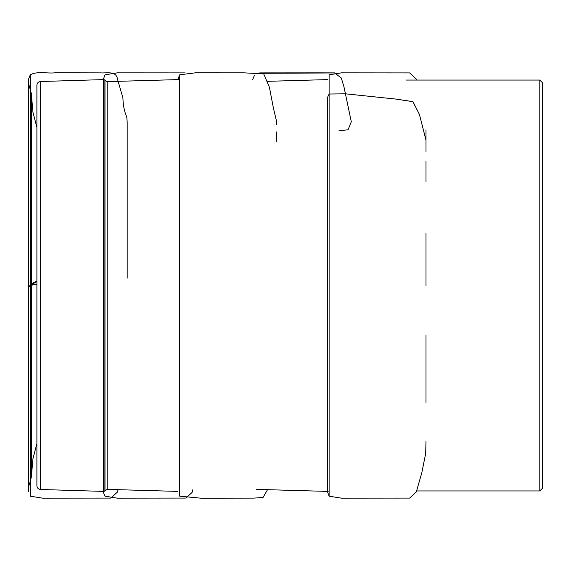 <?xml version="1.0" encoding="UTF-8"?>
<svg xmlns="http://www.w3.org/2000/svg" width="571" height="571" viewBox="0 0 571 571"><rect width="100%" height="100%" fill="white"/><g stroke="black" fill="none" stroke-linecap="round" stroke-linejoin="round"><path stroke-width="0.86" d="M542.45 285.5L542.45 488.284L539.795 490.939L539.795 80.068L542.45 82.724L542.45 285.5M107.162 489.368L107.162 81.639L104.058 79.59L104.058 491.417L107.162 489.368L177.952 491.395M40.505 489.483C38.3 489.211 37.101 487.969 36.894 485.764L36.894 85.243C37.101 83.038 38.3 81.796 40.505 81.525L40.505 489.483L104.058 491.417M36.894 111.259L36.894 285.5M30.284 285.471L36.894 281.496C33.282 282.195 31.469 283.737 31.462 286.15L31.462 286.228C30.12 286.842 29.142 286.878 28.55 286.335L30.284 285.471L30.284 74.815L30.284 496.192L30.284 285.471L36.894 284.065L30.284 285.471M254.409 75.329L252.675 79.612M338.974 130.773L348.06 129.788L351.301 121.773L343.942 86.771L341.308 78.006L334.577 72.945L262.532 73.295L319.703 72.86L259.698 72.902M426.002 140.309L419.478 114.578L412.997 101.702L396.21 99.118L345.512 93.822L329.11 94.022L329.11 496.192L341.394 498.155L409.635 498.09L416.302 491.938L421.791 472.809L425.666 453.581L426.002 441.176M416.58 80.068L416.302 79.069L409.635 72.917L341.394 72.852L329.11 74.815L329.11 94.022L345.484 93.815L396.103 99.104L412.876 101.631L419.428 114.457L426.002 140.116M327.383 97.698L327.383 491.859L327.383 97.698L329.11 94.022M276.592 123.586L276.592 121.452L273.373 107.926L269.426 87.342L263.709 73.88L244.11 72.852L195.361 72.824L179.701 74.815L177.966 79.048L179.701 74.815L179.701 496.192L201.142 498.205L253.645 498.112L263.031 497.498L267.521 489.682M104.993 80.204L104.993 490.803M416.58 490.939L539.795 490.939M405.981 80.068L539.795 80.068M40.505 81.525L104.058 79.59M107.162 81.639L178.766 79.59M256.572 489.368L328.175 491.417M267.528 81.325L327.383 79.612L327.383 79.148M426.002 402.505L426.002 335.434M426.002 285.6L426.002 233.311M426.002 181.706L426.002 161.365M426.002 152.022L426.002 129.86M327.383 491.395L329.11 496.192M276.592 141.351L276.592 131.93M276.592 124.542L276.592 123.907M334.513 72.895L319.703 72.86M36.894 443.61L32.954 458.677L31.462 475.714L31.462 94.493L31.462 476.571L30.035 482.202C28.728 485.557 28.236 488.062 28.55 489.718L28.55 80.525L28.557 491.859L28.557 79.119L30.284 74.815C37.643 70.804 47.115 73.773 55.301 72.788L100.71 72.881C106.599 73.359 116.184 70.583 117.448 78.948L122.943 98.076C123.001 104.814 124.285 111.224 126.805 117.298L127.176 121.958L127.176 278.17M30.284 496.192L42.568 498.155L110.753 498.09L117.448 492.059L118.126 489.682M36.894 127.397L32.961 112.33L31.462 95.293L31.462 476.514L31.455 93.901L28.607 83.744L28.55 81.289L28.557 491.431L28.557 79.148L28.557 286.114M103.265 79.605L104.993 74.815L117.269 72.852L185.111 72.895M103.265 491.403L103.265 79.162L103.272 492.245L104.993 496.192L117.269 498.155L185.96 498.069L192.056 492.43L192.827 489.682"/></g></svg>

